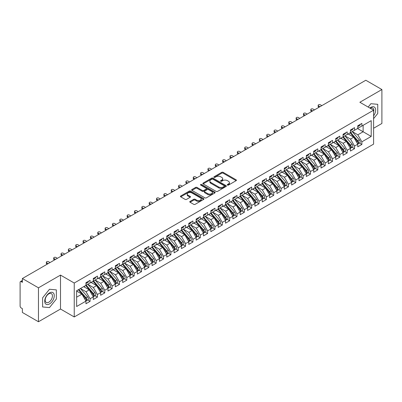 <?xml version="1.0" encoding="UTF-8"?>
<svg xmlns="http://www.w3.org/2000/svg" width="402" height="402" viewBox="0 0 402 402"><rect width="100%" height="100%" fill="white"/><g stroke="black" fill="none" stroke-linecap="round" stroke-linejoin="round"><path stroke-width="0.6" d="M227.467 185.086A0.714 0.412 0 0 0 228.477 185.086L236.14 180.664A1.02 0.588 0 0 0 236.436 180.247A1.02 0.588 0 0 0 236.14 179.83L223.16 172.337A1.02 0.588 0 0 0 221.718 172.337L214.055 176.759A0.714 0.412 0 0 0 213.844 177.051A0.714 0.412 0 0 0 214.055 177.342A0.714 0.412 0 0 0 215.065 177.342L216.055 176.769A3.261 1.884 0 0 1 220.673 176.769L221.753 177.393A3.261 1.884 0 0 1 222.708 178.729A3.261 1.884 0 0 1 221.753 180.061L220.763 180.634A0.714 0.412 0 0 0 220.552 180.925A0.714 0.412 0 0 0 220.763 181.217A0.714 0.412 0 0 0 221.768 181.217L222.763 180.644A3.261 1.884 0 0 1 227.376 180.644L228.457 181.267A3.261 1.884 0 0 1 229.416 182.598A3.261 1.884 0 0 1 228.457 183.93L227.467 184.503A0.714 0.412 0 0 0 227.256 184.794A0.714 0.412 0 0 0 227.467 185.086L227.467 184.503M190.061 201.397A1.02 0.588 0 0 0 189.764 201.809A1.02 0.588 0 0 0 190.061 202.226L193.704 204.332A1.02 0.588 0 0 0 195.146 204.332L203.653 199.417A1.02 0.588 0 0 0 203.95 199A1.02 0.588 0 0 0 203.653 198.583L190.674 191.091A1.02 0.588 0 0 0 189.231 191.091L180.724 196.005A1.02 0.588 0 0 0 180.423 196.422A1.02 0.588 0 0 0 180.724 196.834L185.121 199.377A1.02 0.588 0 0 0 186.563 199.377L190.206 197.271A1.02 0.588 0 0 0 190.503 196.859A1.02 0.588 0 0 0 190.206 196.442L188.025 195.181A2.729 1.573 0 0 1 187.226 194.065A2.729 1.573 0 0 1 188.91 192.613A2.729 1.573 0 0 1 191.88 192.955L200.427 197.89A2.729 1.573 0 0 1 201.226 199A2.729 1.573 0 0 1 199.543 200.457A2.729 1.573 0 0 1 196.568 200.116L195.146 199.291A1.02 0.588 0 0 0 193.704 199.291L190.061 201.397L190.061 202.226L193.704 200.141L193.704 199.291M373.599 128.263L381.9 123.469L381.9 89.54L365.81 80.249L22.376 278.531L22.376 282.35L21.2 281.671A1.558 0.899 -120 0 0 20.422 281.591A1.558 0.899 -120 0 0 20.1 282.304L20.1 306.058A1.558 0.899 -120 0 0 21.2 307.967L22.376 308.646L22.376 312.46L38.466 321.751L60.506 309.027L74.239 316.957L74.239 283.028L60.506 275.094L38.466 287.817L22.376 278.531M381.9 89.54L359.86 102.264L373.599 110.193L74.239 283.028M216.13 191.382A1.02 0.588 0 0 0 217.572 191.382L226.08 186.473A1.02 0.588 0 0 0 226.376 186.056A1.02 0.588 0 0 0 226.08 185.639L213.1 178.146A1.02 0.588 0 0 0 211.658 178.146L203.151 183.056A1.02 0.588 0 0 0 202.849 183.473A1.02 0.588 0 0 0 203.151 183.89L216.13 191.382M200.945 185.242A0.714 0.412 0 0 1 201.668 185.342L201.668 184.493L214.864 192.111A1.02 0.588 0 0 1 215.165 192.528A1.02 0.588 0 0 1 214.864 192.945L206.357 197.854A1.02 0.588 0 0 1 204.914 197.854L191.935 190.362L191.935 189.528A1.02 0.588 0 0 0 191.638 189.945A1.02 0.588 0 0 0 191.935 190.362M191.935 189.528L195.578 187.427A1.02 0.588 0 0 1 197.02 187.427L202.281 190.468A1.02 0.588 0 0 0 203.724 190.468L206.141 189.071A1.02 0.588 0 0 0 206.442 188.654A1.02 0.588 0 0 0 206.141 188.242L200.663 185.076A0.714 0.412 0 0 1 200.452 184.784A0.714 0.412 0 0 1 200.894 184.402A0.714 0.412 0 0 1 201.668 184.493M74.239 316.957L373.599 144.127L373.599 110.193M357.549 128.54L371.212 136.429L371.212 120.65L361.88 126.037L361.88 123.404L357.77 125.781L357.77 128.409L354.534 130.278L354.534 127.645L350.423 130.022L350.423 132.65L347.187 134.519L347.187 131.886L343.077 134.263L343.077 136.891L339.841 138.76L339.841 136.127L335.73 138.504L335.73 141.132L332.499 143.001L332.499 140.368L328.384 142.745L328.384 145.373L325.153 147.243L325.153 144.609L321.037 146.986L321.037 149.614L317.806 151.484L317.806 148.856L313.691 151.227L313.691 153.86L310.46 155.725L310.46 153.097L306.344 155.468L306.344 158.102L303.113 159.966L303.113 157.338L298.998 159.71L298.998 162.343L295.766 164.207L295.766 161.579L291.651 163.951L291.651 166.584L288.42 168.448L288.42 165.82L284.304 168.192L284.304 170.825L281.073 172.689L281.073 170.061L276.958 172.433L276.958 175.066L273.727 176.93L273.727 174.302L269.611 176.674L269.611 179.307L266.38 181.171L266.38 178.543L262.265 180.915L262.265 183.548L259.034 185.412L259.034 182.784L254.923 185.156L254.923 187.789L251.687 189.654L251.687 187.025L247.577 189.402L247.577 192.03L244.341 193.895L244.341 191.267L240.23 193.643L240.23 196.271L236.994 198.136L236.994 195.508L232.884 197.884L232.884 200.513L229.653 202.377L229.653 199.749L225.537 202.126L225.537 204.754L222.306 206.618L222.306 203.99L218.191 206.367L218.191 208.995L214.959 210.859L214.959 208.231L210.844 210.608L210.844 213.236L207.613 215.1L207.613 212.472L203.497 214.849L203.497 217.477L200.266 219.341L200.266 216.713L196.151 219.09L196.151 221.718L192.92 223.582L192.92 220.954L188.804 223.331L188.804 225.959L185.573 227.828L185.573 225.195L181.458 227.572L181.458 230.2L178.227 232.07L178.227 229.436L174.111 231.813L174.111 234.441L170.88 236.311L170.88 233.678L166.765 236.054L166.765 238.682L163.534 240.552L163.534 237.919L159.418 240.295L159.418 242.924L156.187 244.793L156.187 242.16L152.077 244.537L152.077 247.165L148.84 249.034L148.84 246.401L144.73 248.778L144.73 251.406L141.494 253.275L141.494 250.642L137.383 253.019L137.383 255.647L134.147 257.516L134.147 254.883L130.037 257.26L130.037 259.888L126.806 261.757L126.806 259.124L122.69 261.501L122.69 264.129L119.459 265.998L119.459 263.37L115.344 265.742L115.344 268.375L112.113 270.239L112.113 267.611L107.997 269.983L107.997 272.616L104.766 274.481L104.766 271.852L100.651 274.224L100.651 276.857L97.42 278.722L97.42 276.094L93.304 278.465L93.304 281.098L90.073 282.963L90.073 280.335L85.958 282.707L85.958 285.34L76.631 290.726L76.631 306.5L85.958 301.118L81.918 294.118L76.631 291.063M371.212 136.429L361.88 141.811L357.84 134.816L352.258 131.59M359.438 143.032L361.88 144.444L361.88 141.811M361.88 144.444L357.77 146.815L357.77 144.187L354.534 146.057L350.494 139.057L344.911 135.831M352.092 147.273L354.534 148.685L354.534 146.057M354.534 148.685L350.423 151.057L350.423 148.428L347.187 150.298L343.147 143.298L337.564 140.072L344.695 148.403L343.152 149.293A2.075 1.201 60 0 1 343.956 151.268A2.075 1.201 60 0 1 343.524 152.222A2.075 1.201 60 0 1 343.192 152.318M344.745 151.514L347.187 152.926L347.187 150.298M347.187 152.926L343.077 155.303L343.077 152.67L339.841 154.539L335.801 147.539L330.218 144.313L337.353 152.644L335.811 153.534A2.075 1.201 60 0 1 336.61 155.509A2.075 1.201 60 0 1 336.183 156.463A2.075 1.201 60 0 1 335.846 156.559M337.404 155.755L339.841 157.167L339.841 154.539M339.841 157.167L335.73 159.544L335.73 156.911L332.499 158.78L328.454 151.78L322.871 148.554M330.057 159.996L332.499 161.408L332.499 158.78M332.499 161.408L328.384 163.785L328.384 161.152L325.153 163.021L321.113 156.021L315.525 152.8L322.66 161.127L321.118 162.016A2.075 1.201 60 0 1 321.917 163.991A2.075 1.201 60 0 1 321.489 164.946A2.075 1.201 60 0 1 321.153 165.041M322.711 164.237L325.153 165.649L325.153 163.021M325.153 165.649L321.037 168.026L321.037 165.393L317.806 167.262L313.766 160.262L308.183 157.041M315.364 168.478L317.806 169.89L317.806 167.262M317.806 169.89L313.691 172.267L313.691 169.634L310.46 171.503L306.419 164.503L300.837 161.282M308.017 172.724L310.46 174.131L310.46 171.503M310.46 174.131L306.344 176.508L306.344 173.875L303.113 175.744L299.073 168.745L293.49 165.523L300.621 173.85L299.078 174.744A2.075 1.201 60 0 1 299.882 176.719A2.075 1.201 60 0 1 299.45 177.669A2.075 1.201 60 0 1 299.113 177.764M300.671 176.965L303.113 178.372L303.113 175.744M303.113 178.372L298.998 180.749L298.998 178.116L295.766 179.985L291.726 172.986L286.144 169.765M293.324 181.207L295.766 182.614L295.766 179.985M295.766 182.614L291.651 184.99L291.651 182.357L288.42 184.227L284.38 177.227L278.797 174.006L285.928 182.332L284.385 183.227A2.075 1.201 60 0 1 285.189 185.201A2.075 1.201 60 0 1 284.757 186.151A2.075 1.201 60 0 1 284.42 186.247M285.978 185.448L288.42 186.855L288.42 184.227M288.42 186.855L284.304 189.231L284.304 186.603L281.073 188.468L277.033 181.468L271.45 178.247M278.631 189.689L281.073 191.096L281.073 188.468M281.073 191.096L276.958 193.473L276.958 190.844L273.727 192.709L269.687 185.709L264.104 182.488M271.285 193.93L273.727 195.337L273.727 192.709M273.727 195.337L269.611 197.714L269.611 195.086L266.38 196.95L262.34 189.95L256.757 186.729L263.888 195.055L262.345 195.95A2.075 1.201 60 0 1 263.149 197.925A2.075 1.201 60 0 1 262.717 198.874A2.075 1.201 60 0 1 262.38 198.97M263.938 198.171L266.38 199.578L266.38 196.95M266.38 199.578L262.265 201.955L262.265 199.327L259.034 201.191L254.994 194.191L249.411 190.97M256.592 202.412L259.034 203.819L259.034 201.191M259.034 203.819L254.923 206.196L254.923 203.568L251.687 205.432L247.647 198.432L242.064 195.211L249.195 203.543L247.652 204.432A2.075 1.201 60 0 1 248.456 206.407A2.075 1.201 60 0 1 248.024 207.357A2.075 1.201 60 0 1 247.692 207.452M249.245 206.653L251.687 208.06L251.687 205.432M251.687 208.06L247.577 210.437L247.577 207.809L244.341 209.673L240.301 202.673L234.718 199.452M241.898 210.894L244.341 212.301L244.341 209.673M244.341 212.301L240.23 214.678L240.23 212.05L236.994 213.914L232.954 206.914L227.371 203.693M234.557 215.135L236.994 216.542L236.994 213.914M236.994 216.542L232.884 218.919L232.884 216.291L229.653 218.155L225.607 211.156L220.025 207.934L227.16 216.266L225.617 217.155A2.075 1.201 60 0 1 226.416 219.13A2.075 1.201 60 0 1 225.989 220.08A2.075 1.201 60 0 1 225.653 220.175M227.21 219.376L229.653 220.783L229.653 218.155M229.653 220.783L225.537 223.16L225.537 220.532L222.306 222.396L218.266 215.402L212.678 212.176L219.814 220.507L218.271 221.396A2.075 1.201 60 0 1 219.07 223.371A2.075 1.201 60 0 1 218.643 224.321A2.075 1.201 60 0 1 218.306 224.416M219.864 223.618L222.306 225.025L222.306 222.396M222.306 225.025L218.191 227.401L218.191 224.773L214.959 226.638L210.919 219.643L205.337 216.417M212.517 227.859L214.959 229.271L214.959 226.638M214.959 229.271L210.844 231.642L210.844 229.014L207.613 230.879L203.573 223.884L197.99 220.658M205.171 232.1L207.613 233.512L207.613 230.879M207.613 233.512L203.497 235.884L203.497 233.255L200.266 235.12L196.226 228.125L190.643 224.899M197.824 236.341L200.266 237.753L200.266 235.12M200.266 237.753L196.151 240.125L196.151 237.497L192.92 239.361L188.88 232.366L183.297 229.14L190.427 237.471L188.885 238.361A2.075 1.201 60 0 1 189.689 240.336A2.075 1.201 60 0 1 189.257 241.285A2.075 1.201 60 0 1 188.92 241.386M190.478 240.582L192.92 241.994L192.92 239.361M192.92 241.994L188.804 244.366L188.804 241.738L185.573 243.602L181.533 236.607L175.95 233.381L183.081 241.713L181.538 242.602A2.075 1.201 60 0 1 182.342 244.577A2.075 1.201 60 0 1 181.91 245.527A2.075 1.201 60 0 1 181.573 245.627M183.131 244.823L185.573 246.235L185.573 243.602M185.573 246.235L181.458 248.607L181.458 245.979L178.227 247.843L174.187 240.848L168.604 237.622M175.785 249.064L178.227 250.476L178.227 247.843M178.227 250.476L174.111 252.848L174.111 250.22L170.88 252.084L166.84 245.089L161.257 241.863M168.438 253.305L170.88 254.717L170.88 252.084M170.88 254.717L166.765 257.089L166.765 254.461L163.534 256.325L159.493 249.33L153.911 246.104M161.091 257.546L163.534 258.958L163.534 256.325M163.534 258.958L159.418 261.33L159.418 258.702L156.187 260.571L152.147 253.572L146.564 250.345L153.695 258.677L152.152 259.566A2.075 1.201 60 0 1 152.956 261.541A2.075 1.201 60 0 1 152.524 262.496A2.075 1.201 60 0 1 152.187 262.591M153.745 261.787L156.187 263.199L156.187 260.571M156.187 263.199L152.077 265.571L152.077 262.943L148.84 264.812L144.8 257.813L139.218 254.587L146.348 262.918L144.805 263.807A2.075 1.201 60 0 1 145.609 265.782A2.075 1.201 60 0 1 145.177 266.737A2.075 1.201 60 0 1 144.841 266.833M146.398 266.029L148.84 267.441L148.84 264.812M148.84 267.441L144.73 269.817L144.73 267.184L141.494 269.054L137.454 262.054L131.871 258.828M139.052 270.27L141.494 271.682L141.494 269.054M141.494 271.682L137.383 274.058L137.383 271.425L134.147 273.295L130.107 266.295L124.525 263.069M131.71 274.511L134.147 275.923L134.147 273.295M134.147 275.923L130.037 278.3L130.037 275.666L126.806 277.536L122.761 270.536L117.178 267.315M124.364 278.752L126.806 280.164L126.806 277.536M126.806 280.164L122.69 282.541L122.69 279.908L119.459 281.777L115.419 274.777L109.831 271.556L116.967 279.882L115.424 280.772A2.075 1.201 60 0 1 116.223 282.747A2.075 1.201 60 0 1 115.796 283.701A2.075 1.201 60 0 1 115.459 283.797M117.017 282.993L119.459 284.405L119.459 281.777M119.459 284.405L115.344 286.782L115.344 284.149L112.113 286.018L108.073 279.018L102.49 275.797L109.62 284.124L108.078 285.018A2.075 1.201 60 0 1 108.877 286.993A2.075 1.201 60 0 1 108.45 287.943A2.075 1.201 60 0 1 108.113 288.038M109.671 287.239L112.113 288.646L112.113 286.018M112.113 288.646L107.997 291.023L107.997 288.39L104.766 290.259L100.726 283.259L95.143 280.038M102.324 291.48L104.766 292.887L104.766 290.259M104.766 292.887L100.651 295.264L100.651 292.631L97.42 294.5L93.38 287.5L87.797 284.279L94.927 292.606L93.385 293.5A2.075 1.201 60 0 1 94.189 295.475A2.075 1.201 60 0 1 93.756 296.425A2.075 1.201 60 0 1 93.42 296.52M94.978 295.721L97.42 297.128L97.42 294.5M97.42 297.128L93.304 299.505L93.304 296.872L90.073 298.741L86.033 291.741L80.45 288.52M87.631 299.962L90.073 301.369L90.073 298.741M90.073 301.369L85.958 303.746L85.958 301.118M85.958 285.254L90.073 282.963M76.631 297.173L81.918 294.118M93.304 281.013L97.42 278.722M86.033 291.741L89.264 289.877L83.681 286.651M93.304 296.872L89.264 289.877M100.651 276.772L104.766 274.481M93.38 287.5L96.611 285.636L91.028 282.41M100.651 292.631L96.611 285.636M107.997 272.531L112.113 270.239M100.726 283.259L103.957 281.395L98.374 278.169M107.997 288.39L103.957 281.395M115.344 268.29L119.459 265.998M108.073 279.018L111.304 277.154L105.721 273.928M115.344 284.149L111.304 277.154M122.69 264.049L126.806 261.757M115.419 274.777L118.65 272.913L113.068 269.687M122.69 279.908L118.65 272.913M130.037 259.808L134.147 257.516M122.761 270.536L125.997 268.672L120.414 265.446M130.037 275.666L125.997 268.672M137.383 255.566L141.494 253.275M130.107 266.295L133.343 264.431L127.761 261.205M137.383 271.425L133.343 264.431M144.73 251.32L148.84 249.034M137.454 262.054L140.69 260.189L135.102 256.963M144.73 267.184L140.69 260.189M152.077 247.079L156.187 244.793M144.8 257.813L148.031 255.948L142.449 252.722M152.077 262.943L148.031 255.948M159.418 242.838L163.534 240.552M152.147 253.572L155.378 251.702L149.795 248.481M159.418 258.702L155.378 251.702M166.765 238.597L170.88 236.311M159.493 249.33L162.725 247.461L157.142 244.24M166.765 254.461L162.725 247.461M174.111 234.356L178.227 232.07M166.84 245.089L170.071 243.22L164.488 239.999M174.111 250.22L170.071 243.22M181.458 230.115L185.573 227.828M174.187 240.848L177.418 238.979L171.835 235.758M181.458 245.979L177.418 238.979M188.804 225.874L192.92 223.582M181.533 236.607L184.764 234.738L179.181 231.517M188.804 241.738L184.764 234.738M196.151 221.633L200.266 219.341M188.88 232.366L192.111 230.497L186.528 227.276M196.151 237.497L192.111 230.497M203.497 217.392L207.613 215.1M196.226 228.125L199.457 226.256L193.875 223.035M203.497 233.255L199.457 226.256M210.844 213.15L214.959 210.859M203.573 223.884L206.804 222.015L201.221 218.794M210.844 229.014L206.804 222.015M218.191 208.909L222.306 206.618M210.919 219.643L214.15 217.773L208.568 214.552M218.191 224.773L214.15 217.773M225.537 204.668L229.653 202.377M218.266 215.402L221.497 213.532L215.914 210.311M225.537 220.532L221.497 213.532M232.884 200.427L236.994 198.136M225.607 211.156L228.844 209.291L223.261 206.07M232.884 216.291L228.844 209.291M240.23 196.186L244.341 193.895M232.954 206.914L236.19 205.05L230.607 201.829M240.23 212.05L236.19 205.05M247.577 191.945L251.687 189.654M240.301 202.673L243.537 200.809L237.949 197.588M247.577 207.809L243.537 200.809M254.923 187.704L259.034 185.412M247.647 198.432L250.878 196.568L245.295 193.347M254.923 203.568L250.878 196.568M262.265 183.463L266.38 181.171M254.994 194.191L258.225 192.327L252.642 189.101M262.265 199.327L258.225 192.327M269.611 179.222L273.727 176.93M262.34 189.95L265.571 188.086L259.988 184.86M269.611 195.086L265.571 188.086M276.958 174.981L281.073 172.689M269.687 185.709L272.918 183.845L267.335 180.619M276.958 190.844L272.918 183.845M284.304 170.739L288.42 168.448M277.033 181.468L280.264 179.604L274.682 176.377M284.304 186.603L280.264 179.604M291.651 166.498L295.766 164.207M284.38 177.227L287.611 175.362L282.028 172.136M291.651 182.357L287.611 175.362M298.998 162.257L303.113 159.966M291.726 172.986L294.957 171.121L289.375 167.895M298.998 178.116L294.957 171.121M306.344 158.016L310.46 155.725M299.073 168.745L302.304 166.88L296.721 163.654M306.344 173.875L302.304 166.88M313.691 153.775L317.806 151.484M306.419 164.503L309.651 162.639L304.068 159.413M313.691 169.634L309.651 162.639M321.037 149.534L325.153 147.243M313.766 160.262L316.997 158.398L311.414 155.172M321.037 165.393L316.997 158.398M328.384 145.293L332.499 143.001M321.113 156.021L324.344 154.157L318.761 150.931M328.384 161.152L324.344 154.157M335.73 141.052L339.841 138.76M328.454 151.78L331.69 149.916L326.107 146.69M335.73 156.911L331.69 149.916M343.077 136.806L347.187 134.519M335.801 147.539L339.037 145.675L333.454 142.449M343.077 152.67L339.037 145.675M350.423 132.565L354.534 130.278M343.147 143.298L346.383 141.434L340.796 138.208M350.423 148.428L346.383 141.434M357.77 128.323L361.88 126.037M357.84 134.816L363.132 131.761L363.132 125.313L371.212 120.65M350.494 139.057L353.73 137.188L348.142 133.966M357.77 144.187L353.73 137.188M38.466 287.817L38.466 321.751M370.88 103.706L368.182 107.068L370.88 103.706L377.749 104.319L370.88 103.706M377.749 113.48L377.749 104.319L377.749 113.48L373.599 118.645L377.749 113.48M60.506 309.027L60.506 275.094M56.355 299.038L56.355 289.877L49.486 289.264L42.617 297.807L42.617 306.967L49.486 307.58L56.355 299.038L49.486 307.58L42.617 306.967L42.617 297.807L49.486 289.264L56.355 289.877L56.355 299.038M227.753 185.186L228.457 184.779A3.261 1.884 0 0 0 229.416 183.448L229.416 182.598M222.708 178.729L222.708 179.573A3.261 1.884 0 0 1 221.753 180.905L221.045 181.317M236.125 180.669L223.16 173.187A1.02 0.588 0 0 0 221.718 173.187L214.341 177.443M226.08 185.639L226.08 186.473L213.1 178.99A1.02 0.588 0 0 0 211.658 178.99L203.161 183.895L203.151 183.056M224.276 186.347A0.714 0.412 0 0 0 224.487 186.056A0.714 0.412 0 0 0 224.276 185.764L212.884 179.186A0.714 0.412 0 0 0 211.874 179.186L210.829 179.789A3.261 1.884 0 0 0 209.874 181.121A3.261 1.884 0 0 0 210.829 182.453L218.618 186.95A3.261 1.884 0 0 0 223.231 186.95L224.276 186.347L224.276 187.191A0.714 0.412 0 0 0 224.487 186.9L224.487 186.056M209.874 181.121L209.874 181.97A3.261 1.884 0 0 0 210.829 183.302L210.829 182.453M224.276 187.191L223.231 187.799A3.261 1.884 0 0 1 218.618 187.799L210.829 183.302M191.95 190.372L195.578 188.277L195.578 187.427M206.442 188.654L206.442 189.503A1.02 0.588 0 0 1 206.141 189.92L203.724 191.317A1.02 0.588 0 0 1 202.281 191.317L197.02 188.277A1.02 0.588 0 0 0 195.578 188.277M201.668 185.342L214.854 192.95M207.744 193.618A2.729 1.573 0 0 0 210.718 193.96A2.729 1.573 0 0 0 212.402 192.508A2.729 1.573 0 0 0 211.603 191.392L208.593 189.654A1.02 0.588 0 0 0 207.151 189.654L204.734 191.05A1.02 0.588 0 0 0 204.437 191.468A1.02 0.588 0 0 0 204.734 191.885L207.744 193.618L207.744 194.467A2.729 1.573 0 0 0 210.718 194.809A2.729 1.573 0 0 0 212.402 193.357L212.402 192.508M204.437 191.468L204.437 192.312A1.02 0.588 0 0 0 204.734 192.729L204.734 191.885M207.744 194.467L204.734 192.729M201.226 199L201.226 199.849A2.729 1.573 0 0 1 199.543 201.307A2.729 1.573 0 0 1 196.568 200.965L195.146 200.141A1.02 0.588 0 0 0 193.704 200.141M187.226 194.065L187.226 194.915A2.729 1.573 0 0 0 188.025 196.03L188.025 195.181M190.206 196.442L190.206 197.271L188.025 196.03M203.638 199.427L190.674 191.94A1.02 0.588 0 0 0 189.231 191.94L180.734 196.844M350.705 132.489L357.845 140.811A2.075 1.201 60 0 1 358.649 142.785A2.075 1.201 60 0 1 358.217 143.74L359.76 142.846A2.075 1.201 -120 0 0 360.192 141.896A2.075 1.201 -120 0 0 359.388 139.921L352.247 131.595M358.217 143.74A2.075 1.201 60 0 1 357.88 143.836M350.117 132.826L357.257 141.152A2.075 1.201 60 0 1 358.061 143.127A2.075 1.201 60 0 1 357.685 144.042M349.423 134.705L348.574 133.715M357.77 126.59A2.075 1.201 -120 0 0 358.061 125.741A2.075 1.201 -120 0 0 358.056 125.615M357.88 126.449A2.075 1.201 -120 0 0 358.217 126.354A2.075 1.201 -120 0 0 358.649 125.399A2.075 1.201 -120 0 0 358.644 125.273M360.187 124.384A2.075 1.201 60 0 1 360.192 124.509A2.075 1.201 60 0 1 359.76 125.459L358.217 126.354M321.846 105.636L320.374 104.786A1.296 0.749 -0 0 0 318.962 104.626A1.296 0.749 -0 0 0 318.158 105.319A1.296 0.749 -0 0 0 318.54 105.847L318.54 106.947A1.296 0.749 180 0 1 318.158 106.419L318.158 105.319M319.052 107.249L318.54 106.947M320.007 106.696L318.54 105.847M343.358 136.73L350.499 145.052A2.075 1.201 60 0 1 351.303 147.026A2.075 1.201 60 0 1 350.871 147.981L352.413 147.087A2.075 1.201 -120 0 0 352.845 146.137A2.075 1.201 -120 0 0 352.041 144.162L344.901 135.836M350.871 147.981A2.075 1.201 60 0 1 350.539 148.077M342.77 137.067L349.911 145.393A2.075 1.201 60 0 1 350.715 147.368A2.075 1.201 60 0 1 350.338 148.283M342.077 138.946L341.228 137.956M343.524 152.222L345.072 151.328A2.075 1.201 -120 0 0 345.499 150.378A2.075 1.201 -120 0 0 344.695 148.403M335.424 141.308L342.569 149.634A2.075 1.201 60 0 1 343.368 151.609A2.075 1.201 60 0 1 342.991 152.524M334.73 143.187L333.881 142.197M336.012 140.971L343.152 149.293M336.183 156.463L337.725 155.569A2.075 1.201 -120 0 0 338.152 154.619A2.075 1.201 -120 0 0 337.353 152.644M328.077 145.549L335.223 153.876A2.075 1.201 60 0 1 336.022 155.85A2.075 1.201 60 0 1 335.645 156.765M327.384 147.428L326.535 146.444M328.665 145.212L335.811 153.534M321.324 149.454L328.464 157.775A2.075 1.201 60 0 1 329.263 159.75A2.075 1.201 60 0 1 328.836 160.705L330.379 159.81A2.075 1.201 -120 0 0 330.806 158.86A2.075 1.201 -120 0 0 330.007 156.886L322.866 148.564M328.836 160.705A2.075 1.201 60 0 1 328.499 160.8M320.736 149.79L327.876 158.117A2.075 1.201 60 0 1 328.675 160.091A2.075 1.201 60 0 1 328.298 161.006M320.037 151.67L319.193 150.685M350.423 130.831A2.075 1.201 -120 0 0 350.715 129.982A2.075 1.201 -120 0 0 350.71 129.856M350.539 130.69A2.075 1.201 -120 0 0 350.871 130.595A2.075 1.201 -120 0 0 351.303 129.64A2.075 1.201 -120 0 0 351.298 129.514M352.84 128.625A2.075 1.201 60 0 1 352.845 128.751A2.075 1.201 60 0 1 352.413 129.7L350.871 130.595M314.5 109.877L313.027 109.027A1.296 0.749 -0 0 0 311.615 108.867A1.296 0.749 -0 0 0 310.811 109.56A1.296 0.749 -0 0 0 311.193 110.088L311.193 111.193A1.296 0.749 180 0 1 310.811 110.661L310.811 109.56M311.706 111.49L311.193 111.193M312.661 110.937L311.193 110.088M343.077 135.072A2.075 1.201 -120 0 0 343.368 134.223A2.075 1.201 -120 0 0 343.363 134.097M343.192 134.931A2.075 1.201 -120 0 0 343.524 134.836A2.075 1.201 -120 0 0 343.956 133.881A2.075 1.201 -120 0 0 343.951 133.755M345.494 132.866A2.075 1.201 60 0 1 345.499 132.992A2.075 1.201 60 0 1 345.072 133.946L343.524 134.836M307.153 114.118L305.681 113.269A1.296 0.749 -0 0 0 304.269 113.108A1.296 0.749 -0 0 0 303.465 113.801A1.296 0.749 -0 0 0 303.847 114.329L303.847 115.434A1.296 0.749 180 0 1 303.465 114.902L303.465 113.801M304.359 115.731L303.847 115.434M305.314 115.178L303.847 114.329M335.73 139.313A2.075 1.201 -120 0 0 336.022 138.464A2.075 1.201 -120 0 0 336.017 138.338M335.846 139.172A2.075 1.201 -120 0 0 336.183 139.077A2.075 1.201 -120 0 0 336.61 138.122A2.075 1.201 -120 0 0 336.605 137.997M338.147 137.107A2.075 1.201 60 0 1 338.152 137.233A2.075 1.201 60 0 1 337.725 138.187L336.183 139.077M299.807 118.359L298.339 117.51A1.296 0.749 -0 0 0 296.922 117.349A1.296 0.749 -0 0 0 296.118 118.042A1.296 0.749 -0 0 0 296.5 118.57L296.5 119.675A1.296 0.749 180 0 1 296.118 119.143L296.118 118.042M297.013 119.972L296.5 119.675M297.967 119.419L296.5 118.57M328.384 143.554A2.075 1.201 -120 0 0 328.675 142.705A2.075 1.201 -120 0 0 328.675 142.579M328.499 143.413A2.075 1.201 -120 0 0 328.836 143.318A2.075 1.201 -120 0 0 329.263 142.368A2.075 1.201 -120 0 0 329.258 142.238M330.801 141.348A2.075 1.201 60 0 1 330.806 141.474A2.075 1.201 60 0 1 330.379 142.429L328.836 143.318M292.46 122.6L290.993 121.751A1.296 0.749 -0 0 0 289.576 121.59A1.296 0.749 -0 0 0 288.772 122.283A1.296 0.749 -0 0 0 289.154 122.811L289.154 123.916A1.296 0.749 180 0 1 288.772 123.384L288.772 122.283M289.666 124.213L289.154 123.916M290.626 123.66L289.154 122.811M373.599 115.831A6.754 3.899 120 0 0 375.438 108.59A6.754 3.899 120 0 0 370.88 107.354A6.754 3.899 120 0 0 369.885 108.048M373.599 111.982A5.11 2.95 120 0 0 372.77 108.053A5.11 2.95 120 0 0 370.267 108.274M49.486 303.937A6.754 3.899 120 0 0 54.26 295.666A6.754 3.899 120 0 0 49.486 292.907A6.754 3.899 120 0 0 44.707 301.178A6.754 3.899 120 0 0 49.486 303.937M48.813 302.209A5.11 2.95 120 0 0 52.154 297.706A5.11 2.95 120 0 0 51.371 293.606A5.11 2.95 120 0 0 48.813 293.862A5.11 2.95 120 0 0 45.476 298.364A5.11 2.95 120 0 0 46.26 302.465A5.11 2.95 120 0 0 48.813 302.209M321.489 164.946L323.032 164.051A2.075 1.201 -120 0 0 323.459 163.101A2.075 1.201 -120 0 0 322.66 161.127M313.389 154.031L320.53 162.358A2.075 1.201 60 0 1 321.329 164.333A2.075 1.201 60 0 1 320.952 165.252M312.691 155.911L311.846 154.926M313.977 153.695L321.118 162.016M321.037 147.795A2.075 1.201 -120 0 0 321.329 146.946A2.075 1.201 -120 0 0 321.329 146.82M321.153 147.655A2.075 1.201 -120 0 0 321.489 147.559A2.075 1.201 -120 0 0 321.917 146.609A2.075 1.201 -120 0 0 321.917 146.479M323.459 145.589A2.075 1.201 60 0 1 323.459 145.715A2.075 1.201 60 0 1 323.032 146.67L321.489 147.559M285.113 126.841L283.646 125.992A1.296 0.749 -0 0 0 282.229 125.831A1.296 0.749 -0 0 0 281.43 126.524A1.296 0.749 -0 0 0 281.807 127.052L281.807 128.158A1.296 0.749 180 0 1 281.43 127.625L281.43 126.524M282.325 128.454L281.807 128.158M283.279 127.901L281.807 127.052M306.631 157.936L313.771 166.257A2.075 1.201 60 0 1 314.57 168.232A2.075 1.201 60 0 1 314.143 169.187L315.686 168.297A2.075 1.201 -120 0 0 316.113 167.343A2.075 1.201 -120 0 0 315.314 165.368L308.173 157.046M314.143 169.187A2.075 1.201 60 0 1 313.806 169.282M306.043 158.272L313.183 166.599A2.075 1.201 60 0 1 313.982 168.574A2.075 1.201 60 0 1 313.605 169.493M305.344 160.152L304.5 159.167M299.284 162.177L306.424 170.503A2.075 1.201 60 0 1 307.223 172.478A2.075 1.201 60 0 1 306.796 173.428L308.339 172.538A2.075 1.201 -120 0 0 308.766 171.584A2.075 1.201 -120 0 0 307.967 169.609L300.827 161.287M306.796 173.428A2.075 1.201 60 0 1 306.46 173.523M298.696 162.514L305.837 170.84A2.075 1.201 60 0 1 306.641 172.815A2.075 1.201 60 0 1 306.259 173.734M297.998 164.393L297.153 163.408M299.45 177.669L300.992 176.779A2.075 1.201 -120 0 0 301.425 175.825A2.075 1.201 -120 0 0 300.621 173.85M291.349 166.755L298.49 175.081A2.075 1.201 60 0 1 299.294 177.056A2.075 1.201 60 0 1 298.912 177.975M290.651 168.634L289.807 167.649M291.937 166.418L299.078 174.744M284.591 170.659L291.731 178.985A2.075 1.201 60 0 1 292.535 180.96A2.075 1.201 60 0 1 292.103 181.91L293.646 181.021A2.075 1.201 -120 0 0 294.078 180.066A2.075 1.201 -120 0 0 293.274 178.091L286.134 169.77M292.103 181.91A2.075 1.201 60 0 1 291.767 182.005M284.003 171.001L291.143 179.322A2.075 1.201 60 0 1 291.947 181.297A2.075 1.201 60 0 1 291.571 182.217M283.304 172.875L282.46 171.89M313.691 152.036A2.075 1.201 -120 0 0 313.982 151.187A2.075 1.201 -120 0 0 313.982 151.062M313.806 151.896A2.075 1.201 -120 0 0 314.143 151.8A2.075 1.201 -120 0 0 314.57 150.85A2.075 1.201 -120 0 0 314.57 150.72M316.113 149.83A2.075 1.201 60 0 1 316.113 149.956A2.075 1.201 60 0 1 315.686 150.911L314.143 151.8M277.767 131.082L276.3 130.233A1.296 0.749 -0 0 0 274.883 130.072A1.296 0.749 -0 0 0 274.084 130.766A1.296 0.749 -0 0 0 274.46 131.293L274.46 132.399A1.296 0.749 180 0 1 274.084 131.866L274.084 130.766M274.978 132.695L274.46 132.399M275.933 132.142L274.46 131.293M306.344 156.277A2.075 1.201 -120 0 0 306.641 155.428A2.075 1.201 -120 0 0 306.636 155.303M306.46 156.137A2.075 1.201 -120 0 0 306.796 156.041A2.075 1.201 -120 0 0 307.223 155.092A2.075 1.201 -120 0 0 307.223 154.961M308.766 154.072A2.075 1.201 60 0 1 308.766 154.197A2.075 1.201 60 0 1 308.339 155.152L306.796 156.041M270.42 135.323L268.953 134.474A1.296 0.749 -0 0 0 267.536 134.313A1.296 0.749 -0 0 0 266.737 135.007A1.296 0.749 -0 0 0 267.114 135.534L267.114 136.64A1.296 0.749 180 0 1 266.737 136.107L266.737 135.007M267.631 136.936L267.114 136.64M268.586 136.384L267.114 135.534M298.998 160.519A2.075 1.201 -120 0 0 299.294 159.669A2.075 1.201 -120 0 0 299.289 159.544M299.113 160.378A2.075 1.201 -120 0 0 299.45 160.282A2.075 1.201 -120 0 0 299.882 159.333A2.075 1.201 -120 0 0 299.877 159.202M301.42 158.313A2.075 1.201 60 0 1 301.425 158.438A2.075 1.201 60 0 1 300.992 159.393L299.45 160.282M263.074 139.564L261.607 138.715A1.296 0.749 -0 0 0 260.189 138.554A1.296 0.749 -0 0 0 259.39 139.248A1.296 0.749 -0 0 0 259.767 139.775L259.767 140.881A1.296 0.749 180 0 1 259.39 140.348L259.39 139.248M260.285 141.177L259.767 140.881M261.24 140.625L259.767 139.775M291.651 164.76A2.075 1.201 -120 0 0 291.947 163.91A2.075 1.201 -120 0 0 291.942 163.785M291.767 164.619A2.075 1.201 -120 0 0 292.103 164.524A2.075 1.201 -120 0 0 292.535 163.574A2.075 1.201 -120 0 0 292.53 163.443M294.073 162.554A2.075 1.201 60 0 1 294.078 162.679A2.075 1.201 60 0 1 293.646 163.634L292.103 164.524M255.727 143.805L254.26 142.956A1.296 0.749 -0 0 0 252.843 142.795A1.296 0.749 -0 0 0 252.044 143.489A1.296 0.749 -0 0 0 252.426 144.017L252.426 145.122A1.296 0.749 180 0 1 252.044 144.589L252.044 143.489M252.938 145.418L252.426 145.122M253.893 144.866L252.426 144.017M284.757 186.151L286.299 185.262A2.075 1.201 -120 0 0 286.732 184.307A2.075 1.201 -120 0 0 285.928 182.332M276.656 175.242L283.797 183.563A2.075 1.201 60 0 1 284.601 185.538A2.075 1.201 60 0 1 284.224 186.458M275.958 177.116L275.114 176.131M277.244 174.9L284.385 183.227M269.898 179.141L277.038 187.468A2.075 1.201 60 0 1 277.842 189.442A2.075 1.201 60 0 1 277.41 190.392L278.953 189.503A2.075 1.201 -120 0 0 279.385 188.548A2.075 1.201 -120 0 0 278.581 186.573L271.44 178.252M277.41 190.392A2.075 1.201 60 0 1 277.073 190.488M269.31 179.483L276.45 187.804A2.075 1.201 60 0 1 277.254 189.779A2.075 1.201 60 0 1 276.877 190.699M268.616 181.357L267.767 180.372M262.551 183.382L269.692 191.709A2.075 1.201 60 0 1 270.496 193.684A2.075 1.201 60 0 1 270.064 194.633L271.606 193.744A2.075 1.201 -120 0 0 272.038 192.789A2.075 1.201 -120 0 0 271.234 190.814L264.094 182.493M270.064 194.633A2.075 1.201 60 0 1 269.727 194.729M261.963 183.724L269.104 192.045A2.075 1.201 60 0 1 269.908 194.02A2.075 1.201 60 0 1 269.531 194.94M261.27 185.598L260.421 184.613M262.717 198.874L264.26 197.985A2.075 1.201 -120 0 0 264.692 197.03A2.075 1.201 -120 0 0 263.888 195.055M254.617 187.965L261.757 196.287A2.075 1.201 60 0 1 262.561 198.261A2.075 1.201 60 0 1 262.184 199.181M253.923 189.839L253.074 188.855M255.205 187.623L262.345 195.95M247.858 191.865L254.999 200.191A2.075 1.201 60 0 1 255.803 202.166A2.075 1.201 60 0 1 255.37 203.116L256.913 202.226A2.075 1.201 -120 0 0 257.345 201.276A2.075 1.201 -120 0 0 256.541 199.302L249.401 190.975M255.37 203.116A2.075 1.201 60 0 1 255.034 203.211M247.27 192.206L254.411 200.528A2.075 1.201 60 0 1 255.215 202.502A2.075 1.201 60 0 1 254.838 203.422M246.577 194.081L245.728 193.096M284.304 169.001A2.075 1.201 -120 0 0 284.601 168.152A2.075 1.201 -120 0 0 284.596 168.026M284.42 168.86A2.075 1.201 -120 0 0 284.757 168.765A2.075 1.201 -120 0 0 285.189 167.815A2.075 1.201 -120 0 0 285.184 167.689M286.726 166.795A2.075 1.201 60 0 1 286.732 166.925A2.075 1.201 60 0 1 286.299 167.875L284.757 168.765M248.381 148.047L246.913 147.197A1.296 0.749 -0 0 0 245.496 147.037A1.296 0.749 -0 0 0 244.697 147.73A1.296 0.749 -0 0 0 245.079 148.258L245.079 149.363A1.296 0.749 180 0 1 244.697 148.83L244.697 147.73M245.592 149.66L245.079 149.363M246.547 149.107L245.079 148.258M276.958 173.242A2.075 1.201 -120 0 0 277.254 172.393A2.075 1.201 -120 0 0 277.249 172.267M277.073 173.101A2.075 1.201 -120 0 0 277.41 173.006A2.075 1.201 -120 0 0 277.842 172.056A2.075 1.201 -120 0 0 277.837 171.93M279.38 171.036A2.075 1.201 60 0 1 279.385 171.167A2.075 1.201 60 0 1 278.953 172.116L277.41 173.006M241.034 152.288L239.567 151.438A1.296 0.749 -0 0 0 238.15 151.278A1.296 0.749 -0 0 0 237.351 151.971A1.296 0.749 -0 0 0 237.733 152.499L237.733 153.604A1.296 0.749 180 0 1 237.351 153.072L237.351 151.971M238.245 153.901L237.733 153.604M239.2 153.348L237.733 152.499M269.611 177.483A2.075 1.201 -120 0 0 269.908 176.634A2.075 1.201 -120 0 0 269.903 176.508M269.727 177.342A2.075 1.201 -120 0 0 270.064 177.247A2.075 1.201 -120 0 0 270.496 176.297A2.075 1.201 -120 0 0 270.491 176.171M272.033 175.277A2.075 1.201 60 0 1 272.038 175.408A2.075 1.201 60 0 1 271.606 176.357L270.064 177.247M233.693 156.529L232.22 155.68A1.296 0.749 -0 0 0 230.808 155.519A1.296 0.749 -0 0 0 230.004 156.212A1.296 0.749 -0 0 0 230.386 156.74L230.386 157.845A1.296 0.749 180 0 1 230.004 157.313L230.004 156.212M230.899 158.142L230.386 157.845M231.853 157.589L230.386 156.74M262.265 181.724A2.075 1.201 -120 0 0 262.561 180.875A2.075 1.201 -120 0 0 262.556 180.749M262.38 181.583A2.075 1.201 -120 0 0 262.717 181.488A2.075 1.201 -120 0 0 263.149 180.538A2.075 1.201 -120 0 0 263.144 180.413M264.687 179.518A2.075 1.201 60 0 1 264.692 179.649A2.075 1.201 60 0 1 264.26 180.598L262.717 181.488M226.346 160.77L224.874 159.921A1.296 0.749 -0 0 0 223.462 159.76A1.296 0.749 -0 0 0 222.658 160.453A1.296 0.749 -0 0 0 223.04 160.981L223.04 162.086A1.296 0.749 180 0 1 222.658 161.554L222.658 160.453M223.552 162.383L223.04 162.086M224.507 161.83L223.04 160.981M254.923 185.965A2.075 1.201 -120 0 0 255.215 185.116A2.075 1.201 -120 0 0 255.21 184.99M255.034 185.824A2.075 1.201 -120 0 0 255.37 185.729A2.075 1.201 -120 0 0 255.803 184.779A2.075 1.201 -120 0 0 255.798 184.654M257.34 183.759A2.075 1.201 60 0 1 257.345 183.89A2.075 1.201 60 0 1 256.913 184.84L255.37 185.729M219 165.011L217.527 164.167A1.296 0.749 -0 0 0 216.115 164.001A1.296 0.749 -0 0 0 215.311 164.694A1.296 0.749 -0 0 0 215.693 165.227L215.693 166.327A1.296 0.749 180 0 1 215.311 165.795L215.311 164.694M216.206 166.624L215.693 166.327M217.16 166.071L215.693 165.227M248.024 207.357L249.567 206.467A2.075 1.201 -120 0 0 249.999 205.517A2.075 1.201 -120 0 0 249.195 203.543M239.924 196.447L247.064 204.769A2.075 1.201 60 0 1 247.868 206.744A2.075 1.201 60 0 1 247.491 207.663M239.23 198.322L238.381 197.337M240.512 196.106L247.652 204.432M247.577 190.206A2.075 1.201 -120 0 0 247.868 189.357A2.075 1.201 -120 0 0 247.863 189.231M247.692 190.066A2.075 1.201 -120 0 0 248.024 189.97A2.075 1.201 -120 0 0 248.456 189.02A2.075 1.201 -120 0 0 248.451 188.895M249.994 188A2.075 1.201 60 0 1 249.999 188.131A2.075 1.201 60 0 1 249.567 189.081L248.024 189.97M211.653 169.252L210.181 168.408A1.296 0.749 -0 0 0 208.769 168.242A1.296 0.749 -0 0 0 207.965 168.935A1.296 0.749 -0 0 0 208.347 169.468L208.347 170.569A1.296 0.749 180 0 1 207.965 170.041L207.965 168.935M208.859 170.865L208.347 170.569M209.814 170.312L208.347 169.468M233.165 200.347L240.306 208.673A2.075 1.201 60 0 1 241.11 210.648A2.075 1.201 60 0 1 240.677 211.598L242.22 210.708A2.075 1.201 -120 0 0 242.652 209.759A2.075 1.201 -120 0 0 241.848 207.784L234.708 199.457M240.677 211.598A2.075 1.201 60 0 1 240.346 211.693M232.577 200.688L239.723 209.01A2.075 1.201 60 0 1 240.522 210.985A2.075 1.201 60 0 1 240.145 211.904M231.884 202.563L231.034 201.578M240.23 194.447A2.075 1.201 -120 0 0 240.522 193.598A2.075 1.201 -120 0 0 240.517 193.473M240.346 194.307A2.075 1.201 -120 0 0 240.677 194.211A2.075 1.201 -120 0 0 241.11 193.261A2.075 1.201 -120 0 0 241.105 193.136M242.647 192.241A2.075 1.201 60 0 1 242.652 192.372A2.075 1.201 60 0 1 242.22 193.322L240.677 194.211M204.306 173.493L202.834 172.649A1.296 0.749 -0 0 0 201.422 172.483A1.296 0.749 -0 0 0 200.618 173.177A1.296 0.749 -0 0 0 201 173.709L201 174.81A1.296 0.749 180 0 1 200.618 174.282L200.618 173.177M201.513 175.106L201 174.81M202.467 174.553L201 173.709M225.818 204.588L232.964 212.914A2.075 1.201 60 0 1 233.763 214.889A2.075 1.201 60 0 1 233.336 215.839L234.879 214.949A2.075 1.201 -120 0 0 235.306 214A2.075 1.201 -120 0 0 234.507 212.025L227.361 203.698M233.336 215.839A2.075 1.201 60 0 1 232.999 215.934M225.231 204.93L232.376 213.251A2.075 1.201 60 0 1 233.175 215.226A2.075 1.201 60 0 1 232.798 216.145M224.537 206.804L223.688 205.819M232.884 198.688A2.075 1.201 -120 0 0 233.175 197.844A2.075 1.201 -120 0 0 233.17 197.714M232.999 198.548A2.075 1.201 -120 0 0 233.336 198.452A2.075 1.201 -120 0 0 233.763 197.503A2.075 1.201 -120 0 0 233.758 197.377M235.301 196.488A2.075 1.201 60 0 1 235.306 196.613A2.075 1.201 60 0 1 234.879 197.563L233.336 198.452M196.96 177.734L195.493 176.89A1.296 0.749 -0 0 0 194.076 176.724A1.296 0.749 -0 0 0 193.272 177.418A1.296 0.749 -0 0 0 193.653 177.95L193.653 179.051A1.296 0.749 180 0 1 193.272 178.523L193.272 177.418M194.166 179.347L193.653 179.051M195.121 178.795L193.653 177.95M225.989 220.08L227.532 219.19A2.075 1.201 -120 0 0 227.959 218.241A2.075 1.201 -120 0 0 227.16 216.266M217.889 209.171L225.03 217.492A2.075 1.201 60 0 1 225.829 219.467A2.075 1.201 60 0 1 225.452 220.386M217.191 211.045L216.346 210.06M218.477 208.829L225.617 217.155M225.537 202.93A2.075 1.201 -120 0 0 225.829 202.085A2.075 1.201 -120 0 0 225.829 201.955M225.653 202.789A2.075 1.201 -120 0 0 225.989 202.693A2.075 1.201 -120 0 0 226.416 201.744A2.075 1.201 -120 0 0 226.411 201.618M227.954 200.729A2.075 1.201 60 0 1 227.959 200.854A2.075 1.201 60 0 1 227.532 201.804L225.989 202.693M189.613 181.975L188.146 181.131A1.296 0.749 -0 0 0 186.729 180.965A1.296 0.749 -0 0 0 185.925 181.659A1.296 0.749 -0 0 0 186.307 182.191L186.307 183.292A1.296 0.749 180 0 1 185.925 182.764L185.925 181.659M186.819 183.588L186.307 183.292M187.779 183.036L186.307 182.191M218.643 224.321L220.185 223.432A2.075 1.201 -120 0 0 220.613 222.482A2.075 1.201 -120 0 0 219.814 220.507M210.542 213.412L217.683 221.733A2.075 1.201 60 0 1 218.482 223.708A2.075 1.201 60 0 1 218.105 224.628M209.844 215.291L209 214.301M211.13 213.07L218.271 221.396M218.191 207.171A2.075 1.201 -120 0 0 218.482 206.326A2.075 1.201 -120 0 0 218.482 206.196M218.306 207.035A2.075 1.201 -120 0 0 218.643 206.935A2.075 1.201 -120 0 0 219.07 205.985A2.075 1.201 -120 0 0 219.07 205.859M220.613 204.97A2.075 1.201 60 0 1 220.613 205.095A2.075 1.201 60 0 1 220.185 206.045L218.643 206.935M182.267 186.216L180.799 185.372A1.296 0.749 -0 0 0 179.382 185.206A1.296 0.749 -0 0 0 178.583 185.9A1.296 0.749 -0 0 0 178.96 186.433L178.96 187.533A1.296 0.749 180 0 1 178.583 187.005L178.583 185.9M179.478 187.829L178.96 187.533M180.433 187.282L178.96 186.433M203.784 217.311L210.924 225.638A2.075 1.201 60 0 1 211.723 227.612A2.075 1.201 60 0 1 211.296 228.562L212.839 227.673A2.075 1.201 -120 0 0 213.266 226.723A2.075 1.201 -120 0 0 212.467 224.748L205.327 216.422M211.296 228.562A2.075 1.201 60 0 1 210.96 228.658M203.196 217.653L210.336 225.979A2.075 1.201 60 0 1 211.135 227.954A2.075 1.201 60 0 1 210.759 228.869M202.497 219.532L201.653 218.542M210.844 211.412A2.075 1.201 -120 0 0 211.135 210.568A2.075 1.201 -120 0 0 211.135 210.437M210.96 211.276A2.075 1.201 -120 0 0 211.296 211.176A2.075 1.201 -120 0 0 211.723 210.226A2.075 1.201 -120 0 0 211.723 210.1M213.266 209.211A2.075 1.201 60 0 1 213.266 209.336A2.075 1.201 60 0 1 212.839 210.286L211.296 211.176M174.92 190.463L173.453 189.613A1.296 0.749 -0 0 0 172.036 189.448A1.296 0.749 -0 0 0 171.237 190.141A1.296 0.749 -0 0 0 171.614 190.674L171.614 191.774A1.296 0.749 180 0 1 171.237 191.246L171.237 190.141M172.131 192.071L171.614 191.774M173.086 191.523L171.614 190.674M196.437 221.552L203.578 229.879A2.075 1.201 60 0 1 204.377 231.853A2.075 1.201 60 0 1 203.95 232.803L205.492 231.914A2.075 1.201 -120 0 0 205.919 230.964A2.075 1.201 -120 0 0 205.12 228.989L197.98 220.663M203.95 232.803A2.075 1.201 60 0 1 203.613 232.899M195.849 221.894L202.99 230.22A2.075 1.201 60 0 1 203.794 232.195A2.075 1.201 60 0 1 203.412 233.11M195.151 223.773L194.307 222.783M203.497 215.653A2.075 1.201 -120 0 0 203.794 214.809A2.075 1.201 -120 0 0 203.789 214.678M203.613 215.517A2.075 1.201 -120 0 0 203.95 215.417A2.075 1.201 -120 0 0 204.377 214.467A2.075 1.201 -120 0 0 204.377 214.341M205.919 213.452A2.075 1.201 60 0 1 205.919 213.578A2.075 1.201 60 0 1 205.492 214.527L203.95 215.417M167.574 194.704L166.106 193.854A1.296 0.749 -0 0 0 164.689 193.689A1.296 0.749 -0 0 0 163.89 194.382A1.296 0.749 -0 0 0 164.267 194.915L164.267 196.015A1.296 0.749 180 0 1 163.89 195.488L163.89 194.382M164.785 196.312L164.267 196.015M165.74 195.764L164.267 194.915M189.091 225.793L196.231 234.12A2.075 1.201 60 0 1 197.035 236.095A2.075 1.201 60 0 1 196.603 237.044L198.146 236.155A2.075 1.201 -120 0 0 198.578 235.205A2.075 1.201 -120 0 0 197.774 233.23L190.633 224.904M196.603 237.044A2.075 1.201 60 0 1 196.266 237.14M188.503 226.135L195.643 234.461A2.075 1.201 60 0 1 196.447 236.436A2.075 1.201 60 0 1 196.065 237.351M187.804 228.014L186.96 227.024M196.151 219.899A2.075 1.201 -120 0 0 196.447 219.05A2.075 1.201 -120 0 0 196.442 218.919M196.266 219.758A2.075 1.201 -120 0 0 196.603 219.658A2.075 1.201 -120 0 0 197.035 218.708A2.075 1.201 -120 0 0 197.03 218.582M198.573 217.693A2.075 1.201 60 0 1 198.578 217.819A2.075 1.201 60 0 1 198.146 218.768L196.603 219.658M160.227 198.945L158.76 198.096A1.296 0.749 -0 0 0 157.343 197.93A1.296 0.749 -0 0 0 156.544 198.623A1.296 0.749 -0 0 0 156.921 199.156L156.921 200.256A1.296 0.749 180 0 1 156.544 199.729L156.544 198.623M157.438 200.553L156.921 200.256M158.393 200.005L156.921 199.156M189.257 241.285L190.799 240.396A2.075 1.201 -120 0 0 191.231 239.446A2.075 1.201 -120 0 0 190.427 237.471M181.156 230.376L188.297 238.703A2.075 1.201 60 0 1 189.101 240.677A2.075 1.201 60 0 1 188.724 241.592M180.458 232.255L179.614 231.266M181.744 230.039L188.885 238.361M188.804 224.14A2.075 1.201 -120 0 0 189.101 223.291A2.075 1.201 -120 0 0 189.096 223.165M188.92 223.999A2.075 1.201 -120 0 0 189.257 223.904A2.075 1.201 -120 0 0 189.689 222.949A2.075 1.201 -120 0 0 189.684 222.824M191.226 221.934A2.075 1.201 60 0 1 191.231 222.06A2.075 1.201 60 0 1 190.799 223.009L189.257 223.904M152.881 203.186L151.413 202.337A1.296 0.749 -0 0 0 149.996 202.176A1.296 0.749 -0 0 0 149.197 202.864A1.296 0.749 -0 0 0 149.574 203.397L149.574 204.497A1.296 0.749 180 0 1 149.197 203.97L149.197 202.864M150.092 204.794L149.574 204.497M151.046 204.246L149.574 203.397M181.91 245.527L183.453 244.637A2.075 1.201 -120 0 0 183.885 243.687A2.075 1.201 -120 0 0 183.081 241.713M173.81 234.617L180.95 242.944A2.075 1.201 60 0 1 181.754 244.918A2.075 1.201 60 0 1 181.377 245.833M173.111 236.497L172.267 235.507M174.398 234.281L181.538 242.602M181.458 228.381A2.075 1.201 -120 0 0 181.754 227.532A2.075 1.201 -120 0 0 181.749 227.406M181.573 228.241A2.075 1.201 -120 0 0 181.91 228.145A2.075 1.201 -120 0 0 182.342 227.19A2.075 1.201 -120 0 0 182.337 227.065M183.88 226.175A2.075 1.201 60 0 1 183.885 226.301A2.075 1.201 60 0 1 183.453 227.251L181.91 228.145M145.534 207.427L144.067 206.578A1.296 0.749 -0 0 0 142.65 206.417A1.296 0.749 -0 0 0 141.851 207.105A1.296 0.749 -0 0 0 142.233 207.638L142.233 208.738A1.296 0.749 180 0 1 141.851 208.211L141.851 207.105M142.745 209.035L142.233 208.738M143.7 208.487L142.233 207.638M167.051 238.522L174.192 246.843A2.075 1.201 60 0 1 174.996 248.818A2.075 1.201 60 0 1 174.563 249.768L176.106 248.878A2.075 1.201 -120 0 0 176.538 247.928A2.075 1.201 -120 0 0 175.734 245.954L168.594 237.627M174.563 249.768A2.075 1.201 60 0 1 174.227 249.868M166.463 238.858L173.604 247.185A2.075 1.201 60 0 1 174.408 249.16A2.075 1.201 60 0 1 174.031 250.074M165.77 240.738L164.92 239.748M174.111 232.622A2.075 1.201 -120 0 0 174.408 231.773A2.075 1.201 -120 0 0 174.403 231.647M174.227 232.482A2.075 1.201 -120 0 0 174.563 232.386A2.075 1.201 -120 0 0 174.996 231.431A2.075 1.201 -120 0 0 174.991 231.306M176.533 230.416A2.075 1.201 60 0 1 176.538 230.542A2.075 1.201 60 0 1 176.106 231.492L174.563 232.386M138.187 211.668L136.72 210.819A1.296 0.749 -0 0 0 135.303 210.658A1.296 0.749 -0 0 0 134.504 211.346A1.296 0.749 -0 0 0 134.886 211.879L134.886 212.98A1.296 0.749 180 0 1 134.504 212.452L134.504 211.346M135.399 213.276L134.886 212.98M136.353 212.728L134.886 211.879M159.705 242.763L166.845 251.084A2.075 1.201 60 0 1 167.649 253.059A2.075 1.201 60 0 1 167.217 254.014L168.76 253.119A2.075 1.201 -120 0 0 169.192 252.17A2.075 1.201 -120 0 0 168.388 250.195L161.247 241.868M167.217 254.014A2.075 1.201 60 0 1 166.88 254.109M159.117 243.099L166.257 251.426A2.075 1.201 60 0 1 167.061 253.401A2.075 1.201 60 0 1 166.684 254.315M158.423 244.979L157.574 243.989M166.765 236.863A2.075 1.201 -120 0 0 167.061 236.014A2.075 1.201 -120 0 0 167.056 235.889M166.88 236.723A2.075 1.201 -120 0 0 167.217 236.627A2.075 1.201 -120 0 0 167.649 235.672A2.075 1.201 -120 0 0 167.644 235.547M169.187 234.657A2.075 1.201 60 0 1 169.192 234.783A2.075 1.201 60 0 1 168.76 235.733L167.217 236.627M130.846 215.909L129.374 215.06A1.296 0.749 -0 0 0 127.962 214.899A1.296 0.749 -0 0 0 127.158 215.588A1.296 0.749 -0 0 0 127.54 216.12L127.54 217.221A1.296 0.749 180 0 1 127.158 216.693L127.158 215.588M128.052 217.517L127.54 217.221M129.007 216.969L127.54 216.12M152.358 247.004L159.499 255.325A2.075 1.201 60 0 1 160.303 257.3A2.075 1.201 60 0 1 159.87 258.255L161.413 257.36A2.075 1.201 -120 0 0 161.845 256.411A2.075 1.201 -120 0 0 161.041 254.436L153.901 246.109M159.87 258.255A2.075 1.201 60 0 1 159.534 258.35M151.77 247.341L158.911 255.667A2.075 1.201 60 0 1 159.715 257.642A2.075 1.201 60 0 1 159.338 258.556M151.077 249.22L150.227 248.23M159.418 241.105A2.075 1.201 -120 0 0 159.715 240.255A2.075 1.201 -120 0 0 159.71 240.13M159.534 240.964A2.075 1.201 -120 0 0 159.87 240.868A2.075 1.201 -120 0 0 160.303 239.914A2.075 1.201 -120 0 0 160.297 239.788M161.84 238.899A2.075 1.201 60 0 1 161.845 239.024A2.075 1.201 60 0 1 161.413 239.974L159.87 240.868M123.499 220.15L122.027 219.301A1.296 0.749 -0 0 0 120.615 219.14A1.296 0.749 -0 0 0 119.811 219.834A1.296 0.749 -0 0 0 120.193 220.361L120.193 221.462A1.296 0.749 180 0 1 119.811 220.934L119.811 219.834M120.706 221.763L120.193 221.462M121.66 221.211L120.193 220.361M152.524 262.496L154.066 261.601A2.075 1.201 -120 0 0 154.499 260.652A2.075 1.201 -120 0 0 153.695 258.677M144.424 251.582L151.564 259.908A2.075 1.201 60 0 1 152.368 261.883A2.075 1.201 60 0 1 151.991 262.797M143.73 253.461L142.881 252.471M145.011 251.245L152.152 259.566M152.077 245.346A2.075 1.201 -120 0 0 152.368 244.496A2.075 1.201 -120 0 0 152.363 244.371M152.187 245.205A2.075 1.201 -120 0 0 152.524 245.109A2.075 1.201 -120 0 0 152.956 244.155A2.075 1.201 -120 0 0 152.951 244.029M154.494 243.14A2.075 1.201 60 0 1 154.499 243.265A2.075 1.201 60 0 1 154.066 244.215L152.524 245.109M116.153 224.391L114.681 223.542A1.296 0.749 -0 0 0 113.269 223.381A1.296 0.749 -0 0 0 112.465 224.075A1.296 0.749 -0 0 0 112.846 224.602L112.846 225.703A1.296 0.749 180 0 1 112.465 225.175L112.465 224.075M113.359 226.004L112.846 225.703M114.314 225.452L112.846 224.602M145.177 266.737L146.72 265.843A2.075 1.201 -120 0 0 147.152 264.893A2.075 1.201 -120 0 0 146.348 262.918M137.077 255.823L144.217 264.149A2.075 1.201 60 0 1 145.022 266.124A2.075 1.201 60 0 1 144.645 267.039M136.384 257.702L135.534 256.712M137.665 255.486L144.805 263.807M144.73 249.587A2.075 1.201 -120 0 0 145.022 248.737A2.075 1.201 -120 0 0 145.016 248.612M144.841 249.446A2.075 1.201 -120 0 0 145.177 249.351A2.075 1.201 -120 0 0 145.609 248.396A2.075 1.201 -120 0 0 145.604 248.27M147.147 247.381A2.075 1.201 60 0 1 147.152 247.506A2.075 1.201 60 0 1 146.72 248.456L145.177 249.351M108.806 228.632L107.334 227.783A1.296 0.749 -0 0 0 105.922 227.622A1.296 0.749 -0 0 0 105.118 228.316A1.296 0.749 -0 0 0 105.5 228.844L105.5 229.949A1.296 0.749 180 0 1 105.118 229.416L105.118 228.316M106.012 230.245L105.5 229.949M106.967 229.693L105.5 228.844M130.318 259.727L137.459 268.049A2.075 1.201 60 0 1 138.263 270.023A2.075 1.201 60 0 1 137.831 270.978L139.373 270.084A2.075 1.201 -120 0 0 139.806 269.134A2.075 1.201 -120 0 0 139.002 267.159L131.861 258.838M137.831 270.978A2.075 1.201 60 0 1 137.499 271.074M129.73 260.064L136.876 268.39A2.075 1.201 60 0 1 137.675 270.365A2.075 1.201 60 0 1 137.298 271.28M129.037 261.943L128.188 260.958M137.383 253.828A2.075 1.201 -120 0 0 137.675 252.979A2.075 1.201 -120 0 0 137.67 252.853M137.499 253.687A2.075 1.201 -120 0 0 137.831 253.592A2.075 1.201 -120 0 0 138.263 252.637A2.075 1.201 -120 0 0 138.258 252.511M139.801 251.622A2.075 1.201 60 0 1 139.806 251.747A2.075 1.201 60 0 1 139.373 252.702L137.831 253.592M101.46 232.874L99.987 232.024A1.296 0.749 -0 0 0 98.575 231.864A1.296 0.749 -0 0 0 97.771 232.557A1.296 0.749 -0 0 0 98.153 233.085L98.153 234.19A1.296 0.749 180 0 1 97.771 233.657L97.771 232.557M98.666 234.487L98.153 234.19M99.621 233.934L98.153 233.085M122.972 263.968L130.117 272.29A2.075 1.201 60 0 1 130.916 274.264A2.075 1.201 60 0 1 130.489 275.219L132.032 274.325A2.075 1.201 -120 0 0 132.459 273.375A2.075 1.201 -120 0 0 131.66 271.4L124.514 263.079M130.489 275.219A2.075 1.201 60 0 1 130.153 275.315M122.384 264.305L129.529 272.631A2.075 1.201 60 0 1 130.328 274.606A2.075 1.201 60 0 1 129.952 275.521M121.69 266.184L120.841 265.199M130.037 258.069A2.075 1.201 -120 0 0 130.328 257.22A2.075 1.201 -120 0 0 130.323 257.094M130.153 257.928A2.075 1.201 -120 0 0 130.489 257.833A2.075 1.201 -120 0 0 130.916 256.883A2.075 1.201 -120 0 0 130.911 256.752M132.454 255.863A2.075 1.201 60 0 1 132.459 255.989A2.075 1.201 60 0 1 132.032 256.943L130.489 257.833M94.113 237.115L92.646 236.265A1.296 0.749 -0 0 0 91.229 236.105A1.296 0.749 -0 0 0 90.425 236.798A1.296 0.749 -0 0 0 90.807 237.326L90.807 238.431A1.296 0.749 180 0 1 90.425 237.899L90.425 236.798M91.319 238.728L90.807 238.431M92.274 238.175L90.807 237.326M115.63 268.209L122.771 276.531A2.075 1.201 60 0 1 123.57 278.506A2.075 1.201 60 0 1 123.143 279.46L124.685 278.566A2.075 1.201 -120 0 0 125.112 277.616A2.075 1.201 -120 0 0 124.313 275.641L117.173 267.32M123.143 279.46A2.075 1.201 60 0 1 122.806 279.556M115.042 268.546L122.183 276.872A2.075 1.201 60 0 1 122.982 278.847A2.075 1.201 60 0 1 122.605 279.767M114.344 270.425L113.5 269.44M122.69 262.31A2.075 1.201 -120 0 0 122.982 261.461A2.075 1.201 -120 0 0 122.982 261.335M122.806 262.169A2.075 1.201 -120 0 0 123.143 262.074A2.075 1.201 -120 0 0 123.57 261.124A2.075 1.201 -120 0 0 123.565 260.993M125.107 260.104A2.075 1.201 60 0 1 125.112 260.23A2.075 1.201 60 0 1 124.685 261.184L123.143 262.074M86.767 241.356L85.299 240.507A1.296 0.749 -0 0 0 83.882 240.346A1.296 0.749 -0 0 0 83.078 241.039A1.296 0.749 -0 0 0 83.46 241.567L83.46 242.672A1.296 0.749 180 0 1 83.078 242.14L83.078 241.039M83.973 242.969L83.46 242.672M84.928 242.416L83.46 241.567M115.796 283.701L117.339 282.812A2.075 1.201 -120 0 0 117.766 281.857A2.075 1.201 -120 0 0 116.967 279.882M107.696 272.787L114.836 281.114A2.075 1.201 60 0 1 115.635 283.088A2.075 1.201 60 0 1 115.258 284.008M106.997 274.666L106.153 273.682M108.284 272.45L115.424 280.772M115.344 266.551A2.075 1.201 -120 0 0 115.635 265.702A2.075 1.201 -120 0 0 115.635 265.576M115.459 266.41A2.075 1.201 -120 0 0 115.796 266.315A2.075 1.201 -120 0 0 116.223 265.365A2.075 1.201 -120 0 0 116.223 265.235M117.766 264.345A2.075 1.201 60 0 1 117.766 264.471A2.075 1.201 60 0 1 117.339 265.426L115.796 266.315M79.42 245.597L77.953 244.748A1.296 0.749 -0 0 0 76.536 244.587A1.296 0.749 -0 0 0 75.737 245.28A1.296 0.749 -0 0 0 76.114 245.808L76.114 246.913A1.296 0.749 180 0 1 75.737 246.381L75.737 245.28M76.631 247.21L76.114 246.913M77.586 246.657L76.114 245.808M108.45 287.943L109.992 287.053A2.075 1.201 -120 0 0 110.419 286.098A2.075 1.201 -120 0 0 109.62 284.124M100.349 277.028L107.49 285.355A2.075 1.201 60 0 1 108.289 287.329A2.075 1.201 60 0 1 107.912 288.249M99.651 278.908L98.807 277.923M100.937 276.692L108.078 285.018M107.997 270.792A2.075 1.201 -120 0 0 108.289 269.943A2.075 1.201 -120 0 0 108.289 269.817M108.113 270.652A2.075 1.201 -120 0 0 108.45 270.556A2.075 1.201 -120 0 0 108.877 269.606A2.075 1.201 -120 0 0 108.877 269.476M110.419 268.586A2.075 1.201 60 0 1 110.419 268.712A2.075 1.201 60 0 1 109.992 269.667L108.45 270.556M72.074 249.838L70.606 248.989A1.296 0.749 -0 0 0 69.189 248.828A1.296 0.749 -0 0 0 68.39 249.521A1.296 0.749 -0 0 0 68.767 250.049L68.767 251.155A1.296 0.749 180 0 1 68.39 250.622L68.39 249.521M69.285 251.451L68.767 251.155M70.239 250.898L68.767 250.049M93.591 280.933L100.731 289.259A2.075 1.201 60 0 1 101.53 291.234A2.075 1.201 60 0 1 101.103 292.184L102.646 291.294A2.075 1.201 -120 0 0 103.073 290.339A2.075 1.201 -120 0 0 102.274 288.365L95.133 280.043M101.103 292.184A2.075 1.201 60 0 1 100.766 292.279M93.003 281.269L100.143 289.596A2.075 1.201 60 0 1 100.947 291.571A2.075 1.201 60 0 1 100.565 292.49M92.304 283.149L91.46 282.164M100.651 275.033A2.075 1.201 -120 0 0 100.947 274.184A2.075 1.201 -120 0 0 100.942 274.058M100.766 274.893A2.075 1.201 -120 0 0 101.103 274.797A2.075 1.201 -120 0 0 101.53 273.847A2.075 1.201 -120 0 0 101.53 273.717M103.073 272.827A2.075 1.201 60 0 1 103.073 272.953A2.075 1.201 60 0 1 102.646 273.908L101.103 274.797M64.727 254.079L63.26 253.23A1.296 0.749 -0 0 0 61.843 253.069A1.296 0.749 -0 0 0 61.044 253.762A1.296 0.749 -0 0 0 61.421 254.29L61.421 255.396A1.296 0.749 180 0 1 61.044 254.863L61.044 253.762M61.938 255.692L61.421 255.396M62.893 255.139L61.421 254.29M93.756 296.425L95.299 295.535A2.075 1.201 -120 0 0 95.731 294.581A2.075 1.201 -120 0 0 94.927 292.606M85.656 285.515L92.797 293.837A2.075 1.201 60 0 1 93.601 295.812A2.075 1.201 60 0 1 93.219 296.731M84.958 287.39L84.113 286.405M86.244 285.174L93.385 293.5M93.304 279.274A2.075 1.201 -120 0 0 93.601 278.425A2.075 1.201 -120 0 0 93.596 278.3M93.42 279.134A2.075 1.201 -120 0 0 93.756 279.038A2.075 1.201 -120 0 0 94.189 278.089A2.075 1.201 -120 0 0 94.184 277.958M95.726 277.068A2.075 1.201 60 0 1 95.731 277.194A2.075 1.201 60 0 1 95.299 278.149L93.756 279.038M57.38 258.32L55.913 257.471A1.296 0.749 -0 0 0 54.496 257.31A1.296 0.749 -0 0 0 53.697 258.004A1.296 0.749 -0 0 0 54.074 258.531L54.074 259.637A1.296 0.749 180 0 1 53.697 259.104L53.697 258.004M54.592 259.933L54.074 259.637M55.546 259.38L54.074 258.531M78.898 289.415L86.038 297.741A2.075 1.201 60 0 1 86.842 299.716A2.075 1.201 60 0 1 86.41 300.666L87.953 299.776A2.075 1.201 -120 0 0 88.385 298.822A2.075 1.201 -120 0 0 87.581 296.847L80.44 288.525M86.41 300.666A2.075 1.201 60 0 1 86.073 300.761M78.31 289.757L85.45 298.078A2.075 1.201 60 0 1 86.254 300.053A2.075 1.201 60 0 1 85.877 300.972M77.611 291.631L76.767 290.646M85.958 283.516A2.075 1.201 -120 0 0 86.254 282.666A2.075 1.201 -120 0 0 86.249 282.541M86.073 283.375A2.075 1.201 -120 0 0 86.41 283.279A2.075 1.201 -120 0 0 86.842 282.33A2.075 1.201 -120 0 0 86.837 282.204M88.38 281.31A2.075 1.201 60 0 1 88.385 281.44A2.075 1.201 60 0 1 87.953 282.39L86.41 283.279M50.034 262.561L48.567 261.712A1.296 0.749 -0 0 0 47.15 261.551A1.296 0.749 -0 0 0 46.351 262.245A1.296 0.749 -0 0 0 46.727 262.772L46.727 263.878A1.296 0.749 180 0 1 46.351 263.345L46.351 262.245M47.245 264.174L46.727 263.878M48.2 263.622L46.727 262.772M22.376 280.988L21.2 281.671M228.457 184.779L228.457 183.93M220.763 181.217L220.763 180.634M221.753 180.905L221.753 180.061M214.055 177.342L214.055 176.759M221.718 173.187L221.718 172.337M223.16 173.187L223.16 172.337M236.14 180.664L236.14 179.83M211.658 178.99L211.658 178.146M213.1 178.99L213.1 178.146M218.618 187.799L218.618 186.95M223.231 187.799L223.231 186.95M197.02 188.277L197.02 187.427M202.281 191.317L202.281 190.468M203.724 191.317L203.724 190.468M206.141 189.92L206.141 189.071M214.864 192.945L214.864 192.111M195.146 200.141L195.146 199.291M196.568 200.965L196.568 200.116M180.724 196.834L180.724 196.005M189.231 191.94L189.231 191.091M190.674 191.94L190.674 191.091M203.653 199.417L203.653 198.583M357.257 141.152L356.328 141.69M359.388 139.921L357.845 140.811M349.911 145.393L348.981 145.931M352.041 144.162L350.499 145.052M342.569 149.634L341.635 150.172M335.223 153.876L334.288 154.413M327.876 158.117L326.942 158.654M330.007 156.886L328.464 157.775M320.53 162.358L319.595 162.895M313.183 166.599L312.248 167.137M315.314 165.368L313.771 166.257M305.837 170.84L304.902 171.378M307.967 169.609L306.424 170.503M298.49 175.081L297.555 175.619M291.143 179.322L290.209 179.86M293.274 178.091L291.731 178.985M283.797 183.563L282.862 184.101M276.45 187.804L275.516 188.342M278.581 186.573L277.038 187.468M269.104 192.045L268.169 192.588M271.234 190.814L269.692 191.709M261.757 196.287L260.823 196.829M254.411 200.528L253.481 201.07M256.541 199.302L254.999 200.191M247.064 204.769L246.135 205.311M239.723 209.01L238.788 209.553M241.848 207.784L240.306 208.673M232.376 213.251L231.441 213.794M234.507 212.025L232.964 212.914M225.03 217.492L224.095 218.035M217.683 221.733L216.748 222.276M210.336 225.979L209.402 226.517M212.467 224.748L210.924 225.638M202.99 230.22L202.055 230.758M205.12 228.989L203.578 229.879M195.643 234.461L194.709 234.999M197.774 233.23L196.231 234.12M188.297 238.703L187.362 239.24M180.95 242.944L180.016 243.481M173.604 247.185L172.669 247.722M175.734 245.954L174.192 246.843M166.257 251.426L165.322 251.964M168.388 250.195L166.845 251.084M158.911 255.667L157.976 256.205M161.041 254.436L159.499 255.325M151.564 259.908L150.634 260.446M144.217 264.149L143.288 264.687M136.876 268.39L135.941 268.928M139.002 267.159L137.459 268.049M129.529 272.631L128.595 273.169M131.66 271.4L130.117 272.29M122.183 276.872L121.248 277.41M124.313 275.641L122.771 276.531M114.836 281.114L113.902 281.651M107.49 285.355L106.555 285.892M100.143 289.596L99.209 290.133M102.274 288.365L100.731 289.259M92.797 293.837L91.862 294.375M85.45 298.078L84.515 298.616M87.581 296.847L86.038 297.741M22.376 280.465L20.422 281.591"/></g></svg>
